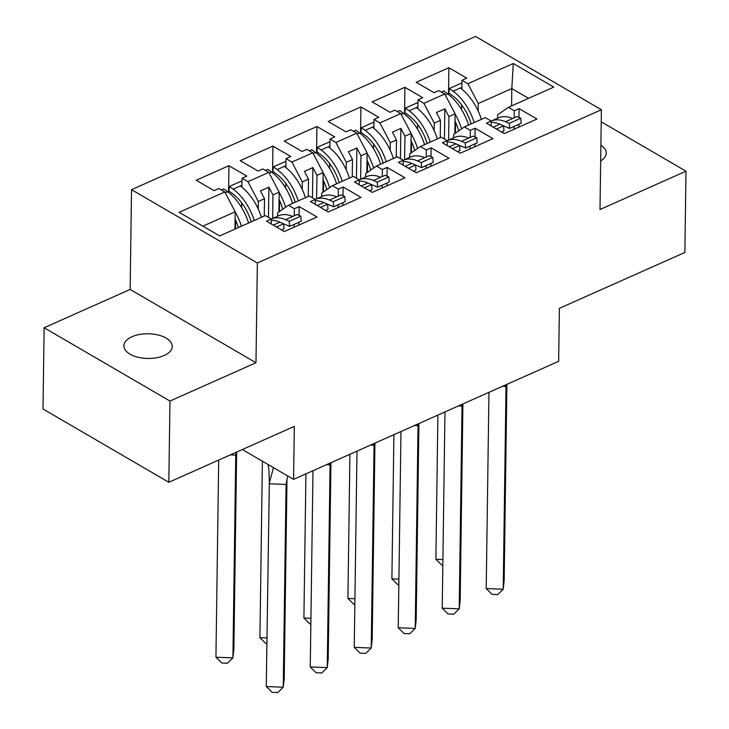 <?xml version="1.0" encoding="UTF-8"?>
<svg xmlns="http://www.w3.org/2000/svg" width="729" height="729" viewBox="0 0 729 729"><rect width="100%" height="100%" fill="white"/><g stroke="black" fill="none" stroke-linecap="round" stroke-linejoin="round"><path stroke-width="1.09" d="M164.18 355.497A24.194 12.347 0.8 0 0 172.263 346.457A24.194 12.347 0.8 0 0 158.047 334.966A24.194 12.347 0.8 0 0 131.976 336.734A24.194 12.347 0.8 0 0 123.894 345.783A24.194 12.347 0.8 0 0 138.109 357.274A24.194 12.347 0.8 0 0 164.18 355.497M600.669 160.909A24.194 12.347 0.8 0 0 606.246 153.172A24.194 12.347 0.8 0 0 600.887 145.271M255.97 362.732L130.145 289.44L44.132 327.749L169.966 401.041L255.97 362.732L257.364 262.969L601.389 109.742L599.994 209.515L685.998 171.206L601.215 121.816M685.998 171.206L684.868 252.444L559.38 308.34L558.642 361.311L293.577 479.363L242.356 449.538M169.966 401.041L168.827 482.279L43.002 408.987L44.132 327.749M130.145 289.44L131.53 189.677L475.554 36.45L601.389 109.742M278.897 211.929L279.18 192.192L272.974 194.953L272.646 218.418M322.892 192.338L323.166 172.6L316.96 175.361L316.632 198.826M366.878 172.737L367.152 153.008L360.955 155.769L360.627 179.234M410.874 153.145L411.147 133.416L404.941 136.177L404.613 159.642M454.86 133.553L455.133 113.815L448.927 116.585L448.608 140.05M257.364 262.969L131.53 189.677M447.132 145.536L447.196 140.651L441.282 137.207L420.414 146.502L409.652 153.992L409.607 157.418M264.272 216.048L264.509 198.716L258.312 201.486L247.933 181.676L242.019 178.231L246.812 176.099L228.942 165.693L196.229 180.254L214.098 190.67L218.891 188.529L224.805 191.973L179.124 212.321L219.639 235.923L265.32 215.574L271.234 219.019L266.44 221.16L284.31 231.567L317.024 216.996L299.154 206.589L294.361 208.722L288.447 205.277L309.315 195.983L315.229 199.427L310.436 201.569L328.305 211.975L361.01 197.404L343.14 186.998L338.347 189.13L332.433 185.685L353.301 176.391L359.215 179.835L354.422 181.977L372.291 192.383L405.005 177.812L387.135 167.406L382.342 169.538L376.428 166.094L397.296 156.799L403.21 160.243L398.417 162.376L416.277 172.791L448.991 158.22L431.121 147.814L426.328 149.946L420.414 146.502M247.933 181.676L268.801 172.381L279.18 192.192M308.258 196.456L308.504 179.124L302.298 181.895L291.919 162.084L286.005 158.64L290.798 156.507L272.928 146.101L240.224 160.662L258.084 171.078L262.887 168.937L268.801 172.381M291.919 162.084L312.787 152.789L323.166 172.6M352.253 176.865L352.49 159.533L346.284 162.303L335.905 142.492L329.991 139.048L334.793 136.915L316.924 126.509L284.21 141.071L302.079 151.486L306.873 149.345L312.787 152.789M335.905 142.492L356.773 133.197L367.152 153.008M396.239 157.273L396.485 139.941L390.279 142.702L379.9 122.9L373.986 119.456L378.779 117.323L360.91 106.917L328.205 121.479L346.065 131.885L350.859 129.753L356.773 133.197M379.9 122.9L400.768 113.606L411.147 133.416M440.234 137.681L440.471 120.349L434.265 123.11L423.886 103.308L417.972 99.864L422.765 97.732L404.905 87.316L372.191 101.887L390.061 112.293L394.854 110.161L400.768 113.606M423.886 103.308L444.754 94.014L455.133 113.815M511.576 105.905L511.813 88.574L478.26 103.518L467.881 83.717L461.967 80.272L466.76 78.14L448.891 67.724L416.177 82.295L434.047 92.701L438.84 90.569L444.754 94.014M467.881 83.717L513.28 63.496L553.794 87.097L508.395 107.318L497.634 114.808L497.588 118.235M459.607 145.563A35.912 20.722 -114 0 1 461.84 146.392L465.603 148.023L465.239 142.93L461.484 141.298A41.58 23.993 -114 0 0 447.214 140.67L442.403 142.784L460.272 153.199L492.977 138.628L475.117 128.222L470.323 130.354L464.409 126.91L485.277 117.615L491.191 121.06L486.398 123.192L504.258 133.598L536.972 119.037L519.103 108.63L514.309 110.762L508.395 107.318M258.312 201.486L258.203 208.931M277.64 216.194L277.685 212.768L288.447 205.277M272.974 194.953L268.892 187.171L260.435 190.943L264.509 198.716M302.298 181.895L302.198 189.34M321.626 196.602L321.68 193.176L332.433 185.685M316.96 175.361L312.887 167.579L304.421 171.351L308.504 179.124M346.284 162.303L346.184 169.748M365.621 177.01L365.666 173.584L376.428 166.094M360.955 155.769L356.873 147.987L348.416 151.75L352.49 159.533M390.279 142.702L390.17 150.156M404.941 136.177L400.868 128.395L392.402 132.159L396.485 139.941M434.265 123.11L434.165 130.564M453.602 137.827L453.648 134.4L464.409 126.91M448.927 116.585L444.854 108.803L436.398 112.567L440.471 120.349M478.26 103.518L478.151 110.972M528.571 98.333L511.813 88.574L513.28 63.496M293.577 479.363L294.316 426.392L168.827 482.279M234.948 229.106L235.185 211.784L202.89 226.163M224.805 191.973L235.185 211.784M448.517 94.515L448.891 67.724M491.118 125.944L491.191 121.06A41.58 23.993 -114 0 0 491.191 121.087M461.557 109.623L461.621 104.876M461.84 89.184L461.967 80.272M514.054 129.243L514.091 126.427M514.209 117.816L514.309 110.762M518.848 127.11L518.884 124.294M518.984 117.405L519.103 108.63M404.531 114.107L404.905 87.316M360.536 133.699L360.91 106.917M316.55 153.29L316.924 126.509M272.555 172.882L272.928 146.101M228.569 192.474L228.942 165.693M417.562 129.215L417.635 124.468M417.854 108.776L417.972 99.864M470.059 148.834L470.105 146.019M470.223 137.407L470.323 130.354M474.852 146.702L474.898 143.886M474.989 136.997L475.117 128.222M271.17 223.912L271.234 219.019A41.58 23.993 -114 0 0 271.234 219.046M241.609 207.583L241.673 202.835M241.891 187.153L242.019 178.231M294.106 227.202L294.142 224.386M294.261 215.775L294.361 208.722M298.899 225.07L298.936 222.254M299.036 215.365L299.154 206.589M315.156 204.32L315.229 199.427A41.58 23.993 -114 0 0 315.229 199.454M285.595 187.991L285.659 183.243M285.877 167.561L286.005 158.64M338.092 207.61L338.128 204.794M338.256 196.183L338.347 189.13M342.885 205.478L342.922 202.662M343.022 195.773L343.14 186.998M359.151 184.729L359.215 179.835A41.58 23.993 -114 0 0 359.215 179.863M329.59 168.399L329.654 163.651M329.873 147.969L329.991 139.048M382.078 188.018L382.124 185.202M382.242 176.591L382.342 169.538M386.88 185.886L386.917 183.07M387.008 176.181L387.135 167.406M403.137 165.137L403.21 160.243A41.58 23.993 -114 0 0 403.21 160.271M373.576 148.807L373.64 144.06M373.859 128.377L373.986 119.456M426.073 168.426L426.11 165.611M426.228 156.999L426.328 149.946M430.866 166.294L430.903 163.478M431.003 156.589L431.121 147.814M444.435 139.039L444.854 108.803M400.44 158.63L400.868 128.395M356.454 178.222L356.873 147.987M312.459 197.823L312.887 167.579M268.472 217.415L268.892 187.171M509.225 123.338L520.788 118.189L517.034 116.558L512.66 118.508A41.58 23.993 66 0 0 498.399 117.87L491.2 121.078A41.58 23.993 -114 0 1 505.47 121.707L509.225 123.338L509.589 128.432L505.835 126.8A35.912 20.722 -114 0 0 503.593 125.971M502.472 386.324L506.026 386.461L506.427 384.566M486.216 588.585L503.201 589.251L497.743 594.591L492.084 594.363L486.216 588.585L488.959 392.348M506.901 384.347L504.158 580.594L503.201 589.251L506.026 386.461M493.214 127.165L499.83 124.222L503.584 125.853L503.949 130.947L501.543 132.013M499.83 124.222A41.58 23.993 -114 0 0 491.173 122.354M509.589 128.432L521.153 123.283L520.788 118.189M496.431 129.042L503.584 125.853M455.033 120.987A35.912 20.722 66 0 1 458.696 130.883M481.404 119.337A41.58 23.993 -114 0 0 460.318 88.018L453.128 91.216L449.383 88.482L448.882 93.075L452.627 95.809A35.912 20.722 66 0 1 471.162 123.903M442.904 559.544L435.887 559.271L437.901 415.083M435.887 559.271L441.747 565.048L442.831 565.093M455.388 133.188L455.543 122.098M461.585 128.878A41.58 23.993 -114 0 0 455.133 114.116M441.373 92.045L443.742 90.988L447.488 93.731A41.58 23.993 66 0 1 468.574 125.051M453.128 91.216A41.58 23.993 66 0 1 474.214 122.536M460.318 88.018L461.867 87.325M461.913 84.035L460.947 83.334L449.383 88.482M458.477 405.916L462.04 406.062L462.432 404.158M442.23 608.177L459.206 608.843L453.748 614.183L448.089 613.955L442.23 608.177L444.963 411.94M462.915 403.948L460.172 600.186L459.206 608.843L462.04 406.062M447.196 140.679A41.58 23.993 -114 0 1 447.214 140.67L454.404 137.462A41.58 23.993 66 0 1 468.674 138.1L473.039 136.15L476.802 137.781L477.158 142.875L465.603 148.023M449.219 146.757L455.844 143.813L459.598 145.445L459.963 150.538L457.548 151.614M455.844 143.813A41.58 23.993 -114 0 0 447.178 141.945M465.239 142.93L476.802 137.781M452.436 148.634L459.598 145.445M421.253 162.521L432.807 157.373L429.053 155.742L424.679 157.692A41.58 23.993 66 0 0 410.418 157.054L403.228 160.262A41.58 23.993 -114 0 1 417.489 160.89L421.253 162.521L421.608 167.615L417.854 165.984A35.912 20.722 -114 0 0 415.621 165.155M414.491 425.508L418.045 425.654L418.446 423.749M398.234 627.769L415.22 628.444L409.762 633.774L404.103 633.547L398.234 627.769L400.977 431.532M418.92 423.54L416.186 619.778L415.22 628.444L418.045 425.654M405.233 166.349L411.849 163.405L415.612 165.036L415.967 170.13L413.562 171.206M411.849 163.405A41.58 23.993 -114 0 0 403.192 161.546M421.608 167.615L433.172 162.467L432.807 157.373M408.45 168.226L415.612 165.036M377.257 182.113L388.821 176.965L385.058 175.334L380.693 177.284A41.58 23.993 66 0 0 366.423 176.655L359.233 179.853A41.58 23.993 -114 0 1 373.503 180.482L377.257 182.113L377.622 187.207L373.859 185.576A35.912 20.722 -114 0 0 371.626 184.747M370.496 445.1L374.059 445.246L374.451 443.341M354.248 647.361L371.225 648.035L365.767 653.366L360.108 653.138L354.248 647.361L356.991 451.123M374.934 443.132L372.191 639.369L371.225 648.035L374.059 445.246M361.247 185.941L367.863 182.997L371.617 184.628L371.981 189.722L369.567 190.798M367.863 182.997A41.58 23.993 -114 0 0 359.197 181.138M377.622 187.207L389.186 182.059L388.821 176.965M364.454 187.818L371.617 184.628M333.271 201.705L344.826 196.557L341.072 194.925L336.698 196.876A41.58 23.993 66 0 0 322.437 196.247L315.247 199.445A41.58 23.993 -114 0 1 329.508 200.074L333.271 201.705L333.627 206.799L329.873 205.168A35.912 20.722 -114 0 0 327.64 204.339M326.51 464.692L330.073 464.838L330.465 462.933M310.253 666.953L327.239 667.627L321.781 672.958L316.122 672.73L310.253 666.953L312.996 470.715M330.939 462.724L328.205 658.961L327.239 667.627L330.073 464.838M317.252 205.542L323.867 202.589L327.631 204.22L327.986 209.314L325.581 210.389M323.867 202.589A41.58 23.993 -114 0 0 315.21 200.73M333.627 206.799L345.191 201.651L344.826 196.557M320.468 207.41L327.631 204.22M289.276 221.297L300.84 216.148L297.086 214.517L292.712 216.467A41.58 23.993 66 0 0 278.442 215.839L271.252 219.037A41.58 23.993 -114 0 1 285.522 219.675L289.276 221.297L289.641 226.391L285.877 224.76A35.912 20.722 -114 0 0 283.645 223.931M273.466 467.654L269.101 483.755L286.078 484.43L287.709 475.946M268.008 464.473L268.892 469.503L269.356 481.432L266.267 686.545L283.244 687.219L286.078 484.43M266.267 686.545L272.127 692.331L277.795 692.55L283.244 687.219L284.21 678.553L286.989 479.928M273.266 225.133L279.881 222.181L283.636 223.812L284 228.906L281.585 229.981M279.881 222.181A41.58 23.993 -114 0 0 271.215 220.322M289.641 226.391L301.205 221.242L300.84 216.148M276.473 227.001L283.636 223.812M411.047 140.588A35.912 20.722 66 0 1 414.71 150.475M437.418 138.929A41.58 23.993 -114 0 0 416.323 107.61L409.133 110.808L405.397 108.074L404.896 112.667L408.641 115.401A35.912 20.722 66 0 1 427.176 143.495M398.918 579.136L391.892 578.862L393.906 434.675M391.892 578.862L397.761 584.64L398.836 584.685M411.402 152.78L411.557 141.69M417.589 148.47A41.58 23.993 -114 0 0 411.138 133.708M397.387 111.637L399.756 110.58L403.492 113.323A41.58 23.993 66 0 1 424.588 144.643M409.133 110.808A41.58 23.993 66 0 1 430.228 142.128M416.323 107.61L417.881 106.917M417.927 103.627L416.952 102.926L405.397 108.074M367.052 160.18A35.912 20.722 66 0 1 370.715 170.067M393.432 158.521A41.58 23.993 -114 0 0 372.337 127.201L365.147 130.4L361.402 127.666L360.91 132.259L364.646 134.993A35.912 20.722 66 0 1 383.181 163.086M354.923 598.728L347.906 598.454L349.92 454.267M347.906 598.454L353.765 604.232L354.85 604.277M367.407 172.372L367.562 161.291M373.603 168.062A41.58 23.993 -114 0 0 367.152 153.3M353.392 131.229L355.761 130.172L359.506 132.915A41.58 23.993 66 0 1 380.602 164.235M365.147 130.4A41.58 23.993 66 0 1 386.242 161.72M372.337 127.201L373.886 126.509M373.931 123.219L372.966 122.518L361.402 127.666M323.065 179.771A35.912 20.722 66 0 1 326.729 189.658M349.437 178.113A41.58 23.993 -114 0 0 328.342 146.793L321.152 149.992L317.416 147.258L316.915 151.851L320.66 154.584A35.912 20.722 66 0 1 339.195 182.678M310.937 618.32L303.911 618.046L305.925 473.859M303.911 618.046L309.779 623.824L310.855 623.869M323.421 191.964L323.576 180.883M329.608 187.654A41.58 23.993 -114 0 0 323.166 172.891M309.406 150.821L311.775 149.764L315.511 152.507A41.58 23.993 66 0 1 336.607 183.826M321.152 149.992A41.58 23.993 66 0 1 342.247 181.321M328.342 146.793L329.9 146.101M329.945 142.82L328.97 142.109L317.416 147.258M279.079 199.363A35.912 20.722 66 0 1 282.734 209.25M305.451 197.705A41.58 23.993 -114 0 0 284.356 166.385L277.166 169.584L273.421 166.85L272.928 171.443L276.665 174.176A35.912 20.722 66 0 1 295.209 202.27M266.942 637.911L259.925 637.638L262.385 461.202M259.925 637.638L265.793 643.415L266.869 643.461M279.435 211.556L279.59 200.475M285.622 207.246A41.58 23.993 -114 0 0 279.171 192.483M265.42 170.413L267.78 169.365L271.525 172.099A41.58 23.993 66 0 1 292.621 203.418M277.166 169.584A41.58 23.993 66 0 1 298.261 200.912M284.356 166.385L285.905 165.693M285.95 162.412L284.984 161.701L273.421 166.85M235.084 218.955A35.912 20.722 66 0 1 238.383 227.576M261.456 217.297A41.58 23.993 -114 0 0 240.37 185.977L233.18 189.185L229.435 186.442L228.933 191.034L232.679 193.777A35.912 20.722 66 0 1 251.213 221.862M236.342 452.217L235.749 455.106L232.916 657.895L233.881 649.238L236.633 452.08M230.318 454.896L235.749 455.106M215.939 657.23L221.798 663.007L227.457 663.235L232.916 657.895L215.939 657.23L218.691 460.081M235.476 228.87L235.595 220.067M241.436 226.218A41.58 23.993 -114 0 0 235.185 212.075M221.425 190.005L223.794 188.957L227.539 191.691A41.58 23.993 66 0 1 248.625 223.01M233.18 189.185A41.58 23.993 66 0 1 254.266 220.504M240.37 185.977L241.919 185.284M241.964 182.004L240.998 181.293L229.435 186.442M505.47 121.707L512.66 118.508M447.488 93.731L445.155 94.77M461.484 141.298L468.674 138.1M417.489 160.89L424.679 157.692M373.503 180.482L380.693 177.284M329.508 200.074L336.698 196.876M285.522 219.675L292.712 216.467M403.492 113.323L401.16 114.362M359.506 132.915L357.174 133.954M315.511 152.507L313.178 153.546M271.525 172.099L269.192 173.137M227.539 191.691L225.206 192.729"/></g></svg>
